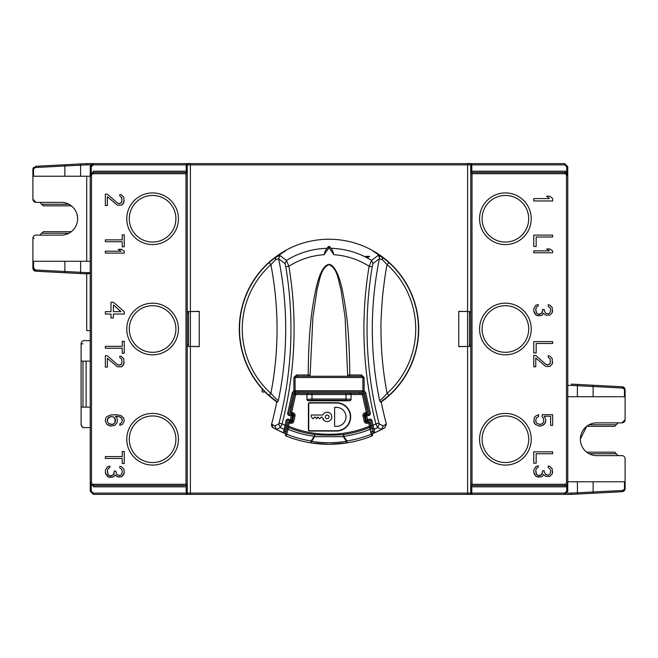 <?xml version="1.0" encoding="UTF-8"?>
<svg xmlns="http://www.w3.org/2000/svg" width="658" height="658" viewBox="0 0 658 658"><rect width="100%" height="100%" fill="white"/><g stroke="black" fill="none" stroke-linecap="round" stroke-linejoin="round"><path stroke-width="0.99" d="M384.84 427.461L386.386 424.122A370.816 370.816 180 0 1 381.229 401.939L381.221 401.939A89.71 89.71 0 0 0 418.71 329M271.614 424.114A370.824 370.824 180 0 0 276.779 401.939L277.067 402.145A89.71 89.71 0 0 1 265.133 392.004A89.71 89.71 0 0 0 276.771 401.939L276.771 401.939A370.816 370.816 180 0 1 271.614 424.114C271.359 425.882 271.853 427.067 273.095 427.667A113.398 113.398 0 0 0 285.613 433.77A113.398 113.398 180 0 1 283.68 432.956L283.409 432.832A113.398 113.398 180 0 1 276.311 429.419L274.781 425.833L271.614 424.114L273.095 427.667L276.311 429.419L280.374 427.618L282.076 423.908A105.872 105.872 0 0 0 284.98 425.29L283.409 432.832M382.323 400.829A89.463 89.463 0 0 0 388.944 395.409L380.53 402.128L379.6 400.442C380.192 400.558 382.701 398.205 387.118 393.385C383.014 372.189 380.974 350.73 380.99 329C380.702 325.126 381.221 314.327 382.52 296.602C384.33 280.588 385.859 269.92 387.118 264.615L388.944 262.591A89.463 89.463 0 0 0 373.226 251.241L382.775 257.508L378.029 255.469L371.556 260.428L369.113 266.284A380.883 380.883 0 0 0 375.924 423.908L377.626 427.618L381.607 429.403L383.219 425.833L386.386 424.114A370.824 370.824 180 0 1 381.221 401.939L380.933 402.145A89.71 89.71 0 0 0 373.226 250.953M283.088 432.635A113.349 113.349 180 0 1 276.393 429.403L274.781 425.833L278.729 424.015L279.033 423.127A377.75 377.75 0 0 0 285.794 266.803L285.004 263.628L278.622 258.66C283.335 281.83 285.695 305.271 285.704 329C285.704 353.025 283.261 376.837 278.4 400.442L277.47 402.128L277.117 401.882A371.145 371.145 0 0 1 277.067 402.145M367.296 414.556A12.913 12.913 0 0 0 366.868 413.66M365.659 416.901L366.309 419.812M367.23 421.03L366.473 420.552A0.633 0.633 0 0 0 367.23 421.03L366.473 420.552L367.567 419.664L367.23 421.03L369.993 420.413L367.23 421.03M368.209 421.778A12.913 12.913 0 0 0 368.332 420.783M365.733 421.293L365.684 421.597A10.396 10.396 0 0 0 364.458 414.515A10.396 10.396 0 0 1 365.725 421.359M293.542 414.515A10.396 10.396 0 0 0 293.221 415.124A10.396 10.396 180 0 0 292.316 421.597M289.791 421.778A12.913 12.913 180 0 1 289.668 420.783L290.77 421.03L290.433 419.664L291.51 420.602M291.946 418.685L291.527 420.552L290.77 421.03L288.007 420.413A0.633 0.633 0 0 0 287.258 420.89L284.815 431.804L287.258 420.89A0.633 0.633 180 0 1 288.007 420.413L289.668 420.783M290.77 421.03A0.633 0.633 0 0 0 291.527 420.552L290.77 421.03A0.633 0.633 0 0 0 291.527 420.552L292.629 415.634L291.264 415.971L292.152 414.885L292.382 416.728M290.746 414.565L290.704 414.556A12.913 12.913 180 0 1 291.132 413.66M360.041 393.262L359.762 392.004L362.764 392.004L364.614 393.476A1.892 1.892 0 0 0 362.764 392.004L295.236 391.946L293.896 391.041L293.879 377.511L296.511 374.986L310.099 374.986L310.288 376.253M362.78 392.004L362.171 392.004L362.912 390.737L362.912 377.511L361.489 376.253L296.511 376.253L296.511 374.986M571.547 384.124L577.444 384.436L577.379 385.695L571.514 385.382L571.547 384.124L622.172 386.781L625.1 389.898L625.1 419.722A3.15 3.15 180 0 1 621.95 422.872L596.748 422.872A16.376 16.376 0 0 0 589.116 424.764L586.673 426.335A16.376 16.376 0 0 0 580.372 439.248M77.628 218.752A16.376 16.376 0 0 0 71.327 205.839L43.296 205.839L39.834 202.368L36.05 202.368L61.252 202.368L36.05 202.368A3.15 3.15 180 0 1 32.9 199.218A3.15 3.15 0 0 0 36.05 202.368L32.9 199.218L32.9 176.229L90.228 176.229L33.13 176.229M528.662 327.569A23.31 23.31 180 0 1 506.117 352.301A23.31 23.31 180 0 1 482.092 329A23.31 23.31 180 0 1 504.686 305.699A23.31 23.31 180 0 1 528.662 327.569M129.338 220.183A23.31 23.31 180 0 1 151.883 195.451A23.31 23.31 180 0 1 175.908 218.752A23.31 23.31 180 0 1 153.314 242.045A23.31 23.31 180 0 1 129.338 220.183M129.338 330.431A23.31 23.31 180 0 1 151.883 305.699A23.31 23.31 180 0 1 175.908 329A23.31 23.31 180 0 1 153.314 352.301A23.31 23.31 180 0 1 129.338 330.431M129.338 440.687A23.31 23.31 180 0 1 151.883 415.955A23.31 23.31 180 0 1 175.908 439.248A23.31 23.31 180 0 1 153.314 462.549A23.31 23.31 180 0 1 129.338 440.687M482.133 440.687A23.31 23.31 180 0 1 504.686 415.955A23.31 23.31 180 0 1 528.711 439.248A23.31 23.31 180 0 1 506.117 462.549A23.31 23.31 180 0 1 482.133 440.687M482.133 220.183A23.31 23.31 180 0 1 504.686 195.451A23.31 23.31 180 0 1 528.711 218.752A23.31 23.31 180 0 1 506.117 242.045A23.31 23.31 180 0 1 482.133 220.183M309.671 430.743L336.493 430.743A13.859 13.859 0 0 0 350.352 416.991A13.859 13.859 0 0 0 336.493 403.025L309.671 403.025A0.946 0.946 0 0 0 308.725 403.971L308.725 429.797A0.946 0.946 0 0 0 309.671 430.743L336.493 431.056A14.172 14.172 0 0 0 350.665 416.991A14.172 14.172 0 0 0 336.493 402.712L309.671 402.712A1.258 1.258 0 0 0 308.413 403.971L308.413 429.797A1.258 1.258 0 0 0 309.671 431.056L336.493 431.056A14.172 14.172 0 0 0 350.665 416.991A14.172 14.172 0 0 0 336.707 402.712M347.169 442.85C335.054 444.759 322.946 444.759 310.831 442.85L329 444.29A115.29 115.29 180 0 0 371.811 436.048A1.258 1.258 0 0 0 372.584 434.625L371.811 436.048L371.211 434.255A113.398 113.398 0 0 1 346.873 440.983L347.169 442.85L329 444.29A115.29 115.29 180 0 1 286.189 436.048A115.29 115.29 0 0 0 310.831 442.85A1.892 0.568 -80.9 0 0 311.645 441.296L314.656 436.665L343.344 436.665L346.355 441.296C334.782 443.196 323.218 443.196 311.645 441.296L311.127 440.983L314.22 436.344L314.656 436.665A1.892 0.461 94.9 0 0 314.475 434.51C319.097 435.283 338.072 435.325 343.525 434.51A1.892 0.461 85.1 0 0 343.344 436.665L343.78 436.344L346.873 440.983L346.355 441.296A1.892 0.568 -99.1 0 0 347.169 442.85A115.29 115.29 0 0 0 371.811 436.048A1.258 1.258 0 0 0 372.584 434.625L371.737 430.858M239.29 329A89.71 89.71 0 0 0 262.197 388.878L262.197 392.004L265.519 392.004A89.463 89.463 0 0 0 277.117 401.882M285.745 250.41A89.71 89.71 0 0 0 264.639 391.494L262.197 388.878M265.133 392.004L264.639 391.494M380.933 402.145A371.145 371.145 0 0 1 380.883 401.882A89.463 89.463 0 0 0 382.043 401.035M381.862 256.916A89.389 89.389 0 0 0 373.226 251.323L373.226 250.895A89.759 89.759 0 0 0 285.745 250.344L285.745 250.69A89.463 89.463 0 0 0 264.639 391.132M382.166 257.122L382.487 259.803L387.118 264.615A86.741 86.741 0 0 1 387.118 393.385L388.944 395.409A89.463 89.463 0 0 0 388.944 262.591L382.775 257.508M349.793 400.623A1.258 1.258 180 0 0 351.051 399.365L351.051 394.52L311.991 394.52L311.991 399.036L346.009 399.036L351.051 399.365L349.793 400.796L308.207 400.796L306.949 399.365L311.991 399.036L311.991 400.294L346.009 400.294L349.793 400.796M306.949 394.463L306.949 399.365A1.258 1.258 0 0 0 308.207 400.623L311.991 400.294M371.17 428.325L369.911 422.691L367.23 423.291A2.517 2.517 180 0 1 364.228 421.383L362.986 415.848A2.517 2.517 180 0 1 364.894 412.837L366.35 412.508L362.435 395.014A0.633 0.633 0 0 0 361.818 394.52L351.051 394.52A1.258 1.258 0 0 0 349.793 393.262L307.96 393.287M351.051 399.365L351.051 394.463M350.023 393.278L361.818 393.262L349.793 393.262M346.009 400.294L346.009 393.262L311.991 393.262L311.991 394.52L306.949 394.52A1.258 1.258 180 0 1 308.207 393.262L296.182 393.262A1.892 1.892 0 0 0 294.332 394.734L290.425 412.237A1.258 1.258 0 0 0 291.379 413.742L292.826 414.063A1.258 1.258 180 0 1 293.781 415.568L292.547 421.104A1.258 1.258 180 0 1 291.042 422.058L289.594 421.737L289.314 422.962L288.089 422.691A1.258 1.258 180 0 1 289.594 421.737M290.425 412.237L291.65 412.508L291.379 413.742M288.089 422.691L285.424 434.601L286.189 436.048A1.258 1.258 179.6 0 1 285.424 434.609M311.991 393.262C305.954 393.657 309.219 392.234 306.949 394.52L296.182 394.52A0.633 0.633 0 0 0 295.565 395.014L291.65 412.508L293.106 412.837A2.517 2.517 180 0 1 295.014 415.848L293.772 421.383A2.517 2.517 180 0 1 290.77 423.291L289.314 422.962L288.591 426.211L287.365 425.932L286.822 428.366M372.436 433.976L371.211 434.255L370.092 429.263L371.326 428.991L371.186 428.383L369.483 427.511L369.409 426.211L370.635 425.932L369.911 422.691A1.258 1.258 0 0 0 368.406 421.737L366.958 422.058A1.258 1.258 180 0 1 365.453 421.104L364.211 415.568A1.258 1.258 180 0 1 365.174 414.063L366.621 413.742A1.258 1.258 180 0 0 367.575 412.237L363.668 394.734A1.892 1.892 0 0 0 361.818 393.262L361.818 394.52M370.092 429.263L369.483 427.511A106.506 106.506 180 0 1 343.525 434.51L343.78 436.344A108.356 108.356 180 0 0 370.092 429.263M369.911 422.691A1.258 1.258 0 0 0 368.406 421.737L369.409 426.211A105.272 105.272 180 0 1 288.591 426.211L288.517 427.511L286.83 428.325M286.263 430.858L286.674 428.991L287.908 429.263A108.356 108.356 180 0 0 314.22 436.344L314.475 434.51A106.506 106.506 180 0 1 288.517 427.511L286.189 436.048M362.435 395.014L363.668 394.734L367.575 412.237L366.35 412.508L366.621 413.742L365.174 414.063L364.894 412.837M336.493 430.743L309.671 431.056A1.258 1.258 180 0 1 308.413 429.797L308.725 429.797M313.085 418.759L311.218 416.892L311.218 415.017L322.839 415.017A4.68 4.68 180 0 1 330.003 413.191A4.68 4.68 180 0 1 330.003 420.577A4.68 4.68 180 0 1 322.839 418.759L323.366 418.759L321.499 416.892L319.64 418.759L317.773 416.892L316.819 418.759L314.952 416.892L313.085 418.759L311.218 416.892L311.218 415.017L322.839 415.017A4.68 4.68 0 0 1 330.653 413.8M322.839 418.759L323.366 418.759M334.609 426.384L334.609 407.384L336.493 407.384A9.5 9.5 180 0 1 345.993 416.884A9.5 9.5 180 0 1 336.493 426.384L334.609 426.384L334.609 407.384L336.493 407.384A9.5 9.5 0 0 1 342.325 409.391M325.258 416.884A1.867 1.867 0 0 0 327.133 418.759A1.867 1.867 0 0 0 329 416.884A1.867 1.867 0 0 0 327.133 415.017A1.867 1.867 0 0 0 325.258 416.884A1.867 1.867 0 0 0 327.133 418.759A1.867 1.867 0 0 0 329 416.884M368.061 415.683A13.226 13.226 9.8 0 0 367.608 414.491M90.228 485.555A1.258 1.258 0 0 0 90.228 485.563L90.228 485.555A1.258 1.258 180 0 1 90.228 485.555L90.311 483.095M93.411 494.372L93.189 493.113L186.206 493.113L186.428 494.372L93.411 494.372L90.228 491.238L90.228 482.372A3.183 3.183 0 0 0 93.411 485.555L91.207 484.666M187.267 164.697A1.258 1.258 0 0 0 187.25 164.887A1.258 1.258 180 0 1 188.509 163.628L93.411 163.628L90.228 166.803L90.228 482.372L91.487 482.372A1.925 1.925 0 0 0 93.411 484.296L187.25 484.296L187.25 311.596L199.218 311.357L199.218 346.643L187.25 346.404L187.25 344.751L188.509 344.751L188.509 313.249L187.25 313.249L188.509 313.249L188.509 311.596L199.218 311.456M86.7 273.876L35.886 271.228L86.453 273.876L86.486 272.618L90.228 272.618M90.228 330.571L86.7 330.571L86.7 273.72L90.228 273.72M72.643 206.982L68.884 204.26A16.376 16.376 0 0 0 61.252 202.368A16.376 16.376 0 0 1 77.628 218.752A16.376 16.376 0 0 1 61.252 235.128L36.05 235.128A3.15 3.15 0 0 0 32.9 238.278L32.9 261.275L80.621 261.275L80.621 272.305L35.318 269.969L33.533 268.077L33.533 261.275M90.228 261.275L80.621 261.275M82.982 407.121L82.982 361.127L81.099 361.127L81.099 343.805A3.15 3.15 0 0 1 84.249 340.655L90.228 340.655M357.977 494.372L300.023 494.372M308.841 494.372L312.616 494.372M345.376 494.372L349.159 494.372M187.25 346.404L187.25 493.113L470.75 493.113A1.258 1.258 180 0 1 469.491 494.372A1.258 1.258 0 0 0 470.75 493.113L470.75 344.751L469.491 344.751L469.491 346.404L458.782 346.544M470.75 311.596L470.75 346.404L458.782 346.643L458.782 311.357L470.75 311.596L470.75 164.887A1.258 1.258 0 0 0 470.733 164.697M469.491 344.751L469.491 313.249L470.75 313.249L470.75 164.887A1.258 1.258 0 0 0 469.491 163.628L564.589 163.628L567.772 166.762L567.69 174.929M567.459 174.247L567.163 173.761M567.772 172.445L567.772 172.445A1.258 1.258 180 0 1 567.772 172.445L567.772 256.233M113.538 494.372A1.258 1.258 180 0 1 113.513 494.372A1.258 1.258 0 0 0 113.538 494.372L204.054 494.372M90.508 483.679L90.878 484.296M105.346 472.954L107.361 476.417L109.771 477.363L112.987 477.05L114.196 476.417L115.002 474.846L116.211 476.104L119.024 477.05L121.434 476.737L123.046 475.471L124.247 472.008L123.844 469.179L121.434 466.654L119.83 466.341L119.83 467.912L121.837 469.491L122.24 471.062L121.837 473.9L121.031 474.846L119.83 475.471L117.412 474.846L116.606 474.212L115.808 471.062L114.196 471.062L113.793 474.212L112.987 475.158L111.383 475.792L108.973 475.471L107.764 474.212L107.361 470.75L108.167 468.545L109.771 467.599L109.771 466.029L107.361 466.966L105.346 470.437L105.749 474.212L108.57 477.05L112.987 477.05L114.196 476.417L115.002 474.846L117.412 476.737L121.434 476.737L123.844 474.212L124.247 472.008M119.83 467.912L121.837 469.491L122.24 471.062L121.837 473.9L121.031 474.846L119.83 475.471L117.412 474.846L116.606 474.212L115.808 471.062M114.196 472.329L112.987 475.158L109.771 475.792L108.167 474.846L107.361 470.75L108.167 468.545L109.771 467.599M124.247 451.536L122.24 451.536L122.24 456.578L105.346 456.578L105.346 458.462L122.24 458.462L122.24 463.503L124.247 463.503L124.247 451.536M105.346 458.462L122.24 458.462M122.24 463.503L124.247 463.503M112.189 424.443L108.57 423.497L107.361 421.614L107.764 418.463L110.98 416.572L113.39 416.884L115.002 418.463L115.002 422.551L113.39 424.13L110.98 424.443L108.57 423.497L107.361 421.614L107.361 419.401L108.57 417.517L110.98 416.572L113.39 416.884L115.405 419.401L115.405 421.614L114.196 423.497L112.189 424.443M105.354 421.293L106.958 424.443L108.57 425.389L110.577 426.022L114.599 425.389L117.009 422.872L117.412 421.293L117.009 418.143L115.405 416.251L118.621 416.572L121.031 417.517L122.24 419.401L122.24 421.293L121.031 423.184L119.83 423.818L119.83 425.389L122.643 424.13L124.247 420.98L123.844 418.143L121.031 415.626L116.211 414.68L110.577 414.992L106.958 416.572L105.749 418.143L105.354 421.293L106.958 424.443L110.577 426.022L114.599 425.389L117.009 422.872L117.412 421.293M115.405 416.251L119.83 416.884L121.837 418.463L122.24 421.293L121.031 423.184M119.83 425.389L122.643 424.13L124.247 420.98M105.354 355.772L105.354 367.115L107.361 367.115L107.361 358.297L117.412 366.802L121.434 366.802L123.844 364.277L123.844 358.923L121.434 356.406L119.83 356.093L119.83 357.664L121.837 359.243L121.837 363.652L121.031 364.598L119.024 365.223L117.412 364.598L107.361 355.772L105.354 355.772M105.354 367.115L107.361 367.115M107.361 358.297L117.412 366.802L121.434 366.802L123.046 365.544L124.247 362.394M119.83 357.664L121.837 359.243L121.837 363.652L119.83 365.223L117.412 364.598M124.247 341.288L122.24 341.288L122.24 346.322L105.354 346.322L105.354 348.214L122.24 348.214L122.24 353.256L124.247 353.256L124.247 341.288M105.354 348.214L122.24 348.214M122.24 353.256L124.247 353.256M121.031 311.678L113.39 311.678L113.39 304.983L121.031 311.678L113.39 304.983L113.39 311.678M113.39 302.228L110.98 302.228L110.98 311.678L105.354 311.678L105.354 314.039L110.98 314.039L110.98 317.978L113.39 317.978L113.39 314.039L124.247 314.039L124.247 311.678L113.39 302.228M105.354 314.039L110.98 314.039M110.98 317.978L113.39 317.978M113.39 314.039L124.247 314.039M124.247 253.083L124.247 251.191L121.434 249.308L118.218 249.308L121.031 251.191L105.354 251.191L105.354 253.083L124.247 253.083L105.354 253.083M118.218 249.308L121.031 251.191M124.247 234.816L122.24 234.816L122.24 239.857L105.354 239.857L105.354 241.741L122.24 241.741L122.24 246.783L124.247 246.783L124.247 234.816M105.354 241.741L122.24 241.741M122.24 246.783L124.247 246.783M533.753 472.641L535.76 476.104L538.17 477.05L541.394 476.737L542.595 476.104L543.401 474.533L545.811 476.417L549.833 476.417L552.251 473.9L552.251 468.858L549.833 466.341L548.229 466.029L548.229 467.599L550.236 469.179L550.639 470.75L550.236 473.587L549.43 474.533L548.229 475.158L545.811 474.533L544.207 472.008L544.207 470.75L542.595 470.75L542.192 473.9L541.394 474.846L539.782 475.479L537.372 475.158L536.163 473.9L535.76 470.437L536.566 468.233L538.17 467.287L538.17 465.708L535.76 466.654L533.753 470.116L534.156 473.9L535.76 476.104L536.969 476.737L541.394 476.737L542.595 476.104L543.401 474.533L545.811 476.417L549.833 476.417L552.251 473.9L552.646 471.696M548.229 467.599L550.236 469.179L550.639 470.75L550.236 473.587L549.43 474.533L548.229 475.158L545.811 474.533L544.207 472.008L544.207 470.75M542.595 472.008L541.394 474.846L538.17 475.479L536.566 474.533L535.76 470.437L536.566 468.233L538.17 467.287M533.753 451.849L533.753 463.191L536.163 463.191L536.163 453.74L552.646 453.74L552.646 451.849L533.753 451.849M533.753 463.191L536.163 463.191M536.163 453.74L552.646 453.74M542.192 416.884L543.401 418.143L543.804 421.293L542.595 423.497L540.185 424.443L536.969 423.497L535.76 421.293L536.163 418.143L538.573 416.572L538.573 414.68L535.357 416.259L534.156 417.83L534.156 422.872L535.357 424.443L538.976 426.022L542.595 425.389L545.408 422.872L545.811 419.401L544.207 416.259L550.639 416.259L550.639 425.389L552.646 425.389L552.646 414.68L542.192 414.68L542.192 416.884L543.401 418.143L543.804 421.293L542.595 423.497L540.185 424.443L536.969 423.497L535.76 421.293L536.163 418.143L538.573 416.572M533.753 421.293L535.357 424.443L538.976 426.022L540.588 426.022L544.207 424.443L545.811 421.293M544.207 416.259L550.639 416.259M550.639 425.389L552.646 425.389M533.753 355.46L533.753 366.802L535.76 366.802L535.76 357.977L545.811 366.481L549.833 366.481L552.251 363.964L552.251 358.61L549.833 356.093L548.229 355.772L548.229 357.352L550.236 358.923L550.236 363.331L549.43 364.277L547.423 364.91L545.811 364.277L535.76 355.46L533.753 355.46M533.753 366.802L535.76 366.802M535.76 357.977L545.811 366.481L549.833 366.481L552.251 363.964L552.646 362.073M548.229 357.352L550.236 358.923L550.236 363.331L548.229 364.91L545.811 364.277M533.753 341.601L533.753 352.943L536.163 352.943L536.163 343.492L552.646 343.492L552.646 341.601L533.753 341.601M533.753 352.943L536.163 352.943M536.163 343.492L552.646 343.492M533.753 311.357L535.76 314.828L538.17 315.766L541.394 315.453L542.595 314.828L543.401 313.249L545.811 315.141L549.833 315.141L552.251 312.624L552.251 307.582L549.833 305.057L548.229 304.744L548.229 306.324L550.236 307.895L550.639 309.474L550.236 312.303L549.43 313.249L548.229 313.882L545.811 313.249L544.207 310.732L544.207 309.474L542.595 309.474L542.192 312.624L541.394 313.562L539.782 314.195L537.372 313.882L536.163 312.624L535.76 309.153L536.566 306.949L538.17 306.003L538.17 304.432L535.76 305.378L533.753 308.841L534.156 312.624L535.76 314.828L536.969 315.453L541.394 315.453L542.595 314.828L543.401 313.249L545.811 315.141L549.833 315.141L552.251 312.624L552.646 310.411M548.229 306.324L550.236 307.895L550.639 309.474L550.236 312.303L549.43 313.249L548.229 313.882L545.811 313.249L544.207 310.732L544.207 309.474M542.595 310.732L541.394 313.562L538.17 314.195L536.566 313.249L535.76 309.153L536.566 306.949L538.17 306.003M552.646 252.771L552.646 250.879L549.833 248.987L546.617 248.987L549.43 250.879L533.753 250.879L533.753 252.771L552.646 252.771L533.753 252.771M546.617 248.987L549.43 250.879M533.753 235.128L533.753 246.47L536.163 246.47L536.163 237.02L552.646 237.02L552.646 235.128L533.753 235.128M533.753 246.47L536.163 246.47M536.163 237.02L552.646 237.02M552.654 200.953L552.654 198.593L549.833 196.224L546.617 196.224L549.43 198.593L533.753 198.593L533.753 200.953L552.654 200.953L533.753 200.953M546.617 196.224L549.43 198.593M105.354 194.176L105.354 205.518L107.361 205.518L107.361 196.701L117.412 205.206L121.434 205.206L123.844 202.689L123.844 197.326L121.434 194.809L119.83 194.497L119.83 196.068L121.837 197.647L121.837 202.055L121.031 203.001L119.024 203.626L117.412 203.001L107.361 194.176L105.354 194.176M105.354 205.518L107.361 205.518M107.361 196.701L117.412 205.206L121.434 205.206L123.046 203.947L124.247 200.797M119.83 196.068L121.837 197.647L121.837 202.055L119.83 203.626L117.412 203.001M93.411 484.296L93.411 485.555L185.992 485.555L185.992 173.704L93.411 173.704L93.411 171.187L187.25 171.187L185.992 172.445A1.258 1.258 0 0 0 187.25 171.187L187.25 173.704L185.992 173.704L185.992 172.445L93.411 172.445A3.183 3.183 0 0 0 90.228 175.628L91.487 175.628L91.487 482.372M187.25 484.296L187.25 486.813A1.258 1.258 0 0 0 185.992 485.555M93.411 486.813L187.25 486.813L93.411 486.813L93.411 485.555M186.206 486.813L186.206 493.113L187.25 493.113L187.25 486.813M186.428 494.372L188.509 494.372A1.258 1.258 0 0 1 187.25 493.113A1.258 1.258 0 0 0 188.509 494.372L564.589 494.372L564.811 493.113L471.794 493.113L471.572 494.372M567.772 485.555A1.258 1.258 180 0 1 567.772 485.563L567.772 396.725L577.379 396.725L577.379 385.695L622.682 388.031L625.1 389.923L625.1 396.725L577.379 396.725M567.122 493.113L571.514 493.113L571.547 494.372L622.114 491.723L571.547 494.372L544.479 494.372M567.69 483.095L567.772 491.263L564.589 494.372M470.75 484.296L472.008 484.296L472.008 485.555L564.589 485.555A3.183 3.183 0 0 0 566.176 485.127L566.793 484.666M567.122 484.296L567.484 483.679M472.008 485.555A1.258 1.258 0 0 0 470.75 486.813L566.291 486.813L566.176 485.127A3.183 3.183 0 0 0 567.772 482.372L567.772 175.628A3.183 3.183 0 0 0 564.589 172.445L472.008 172.445L472.008 173.704L470.75 173.704M566.291 486.813L566.291 485.061M199.218 346.544L188.509 346.404L188.509 344.751M187.25 313.249L187.25 164.887L186.206 164.887L186.428 163.628M471.572 163.628L471.794 164.887L467.599 164.887L467.599 163.628L188.509 163.628M229.461 494.372L196.701 494.372L229.461 494.372M301.282 494.372L356.718 494.372M571.547 494.372L544.462 494.372M470.75 313.249L469.491 313.249L469.491 311.596L469.491 346.404L469.491 311.596L467.599 311.456L467.599 346.544M471.794 486.813L471.794 493.113L470.75 493.113L470.75 346.404M458.782 311.456L467.599 311.456M566.176 171.187L566.291 172.939L566.176 171.187L470.75 171.187A1.258 1.258 0 0 0 472.008 172.445L470.75 171.187M385.07 494.372L411.53 494.372M272.93 494.372L246.47 494.372M291.831 494.372L265.676 494.372A1.258 0.633 -90 0 0 265.676 494.372L291.831 494.372A1.258 0.633 -90 0 0 291.831 494.372L250.254 494.372M401.446 494.372L407.746 494.372M567.772 374.673L567.772 396.725L624.87 396.725M567.772 283.327L567.772 264.426M567.772 291.519L567.772 366.481M566.176 486.813L470.75 486.813M188.509 311.596L188.509 346.404M622.213 386.781A3.15 3.15 180 0 1 625.1 389.923L624.467 389.923L624.467 396.725M571.514 493.113L622.682 490.465L622.114 491.723L625.1 488.581L625.1 458.782A3.15 3.15 0 0 0 621.95 455.632L596.748 455.632A16.376 16.376 0 0 1 580.372 439.248A16.376 16.376 0 0 1 596.748 422.872L618.166 422.872L614.704 426.335L586.673 426.335L580.372 439.042M586.673 452.161L614.704 452.169L618.166 455.632M589.116 453.74L616.283 453.74M589.116 424.764L616.283 424.764M86.486 272.618L80.621 272.305L80.556 273.564L86.453 273.876L35.836 271.219L32.9 268.102L33.13 261.275M35.318 269.969A1.258 0.633 -87 0 0 35.886 271.228A3.15 3.15 180 0 1 32.9 268.077L32.9 261.275M39.834 235.128L43.296 231.665L71.327 231.665M68.884 204.26L41.717 204.26M68.884 233.236L41.717 233.236M35.877 166.277A3.15 3.15 180 0 1 35.886 166.277L32.9 169.419A3.15 3.15 180 0 1 33.772 167.247M32.9 176.229L32.9 169.419L32.9 176.229M32.9 238.278L34.158 238.278M622.682 490.465L625.1 488.581A3.15 3.15 180 0 1 624.22 490.761L625.1 488.581L625.1 481.779M623.356 491.394A3.15 3.15 180 0 1 622.994 491.551L623.447 491.353M621.95 422.872L625.1 419.722A3.15 3.15 0 0 1 621.95 422.872L618.166 422.872M90.878 164.887L86.486 164.887L86.453 163.628L35.886 166.277L33.533 169.419L32.9 169.419M86.486 164.887L64.871 165.981L65.438 164.722M625.1 419.722L625.1 396.725M577.444 494.068L577.379 481.771L624.87 481.779M469.491 163.628L467.599 163.628C469.286 163.118 470.33 163.538 470.75 164.887M186.206 171.187L186.206 164.887L93.189 164.887L93.411 163.628L86.453 163.628L93.411 163.628L91.585 164.204L90.269 166.285L90.228 166.803L91.273 166.803L91.273 173.268M392.324 494.372L366.169 494.372A1.258 0.633 -90 0 1 366.169 494.372L392.324 494.372A1.258 0.633 -90 0 1 392.324 494.372L397.679 494.372L392.324 494.372M357.352 494.372L300.648 494.372L357.352 494.372M256.546 494.372L260.321 494.372L256.546 494.372M577.379 481.771L567.772 481.771M90.228 407.121L81.099 407.121L81.099 361.127L90.228 361.127L86.132 361.127L86.132 407.121M90.228 427.593L84.249 427.593C83.007 428.037 81.954 426.984 81.099 424.443L81.099 424.443A3.15 3.15 0 0 0 84.249 427.593A3.15 3.15 180 0 1 81.099 424.443L81.099 407.121M82.982 361.127L86.132 361.127M81.099 343.805L82.982 343.805M86.7 261.275L86.7 176.229M279.033 423.127L282.076 423.908A380.883 380.883 0 0 0 288.887 266.284L286.444 260.428L279.971 255.469L278.622 258.66L275.513 259.803L275.422 257.377L269.056 262.591L270.882 264.615A86.741 86.741 0 0 0 270.882 393.385L269.056 395.409L277.47 402.128L269.056 395.409M379.6 400.442C369.944 353.206 369.87 305.937 379.378 258.66L382.487 259.803L382.578 257.377M279.971 255.469L275.834 257.122L275.513 259.803L270.882 264.615C274.986 285.802 277.043 307.27 277.059 329C277.043 350.73 274.986 372.189 270.882 393.385C275.299 398.205 277.808 400.558 278.4 400.442M347.712 376.253L345.121 317.518L340.86 289.101C338.319 280.67 337.587 268.398 329 264.615C320.413 268.398 319.681 280.67 317.14 289.101L312.879 317.518L310.099 374.986M292.127 404.596L290.902 404.596L293.386 393.476L295.829 392.004L295.088 390.737L295.088 377.511L296.511 376.253M295.097 390.885L293.896 391.041A3.15 3.15 0 0 0 292.16 393.204L287.678 413.232A1.892 1.892 0 0 0 289.109 415.494L291.264 415.971L290.433 419.664L288.286 419.179A1.892 1.892 0 0 0 286.024 420.61L284.98 425.29L286.205 425.561M295.598 391.946L298.239 392.004L297.959 393.262M332.66 250.756L333.894 254.712A74.444 74.444 180 0 1 369.113 266.284L372.206 266.803L372.996 263.628L379.378 258.66A3.15 3.125 -127.6 0 0 378.029 255.469M329.724 246.692A1.258 1.258 180 0 1 330.028 246.997L329 247.721L327.972 246.997A1.258 1.258 180 0 1 329.724 246.692A1.258 1.258 0 0 0 327.972 246.997L328.86 246.47M329.025 246.462L330.028 246.997L332.734 250.863L330.028 246.997M386.386 424.114L384.905 427.667L381.681 429.419A113.398 113.398 180 0 1 374.591 432.832L374.32 432.956A113.398 113.398 180 0 1 372.387 433.77A113.398 113.398 0 0 0 384.905 427.667L381.681 429.419L383.219 425.833L379.271 424.015L377.626 427.618A109.952 109.952 0 0 1 374.163 429.246L373.02 425.29A105.872 105.872 0 0 0 375.924 423.908L378.967 423.127L379.271 424.015M365.371 415.634L366.473 420.552L365.371 415.634L366.745 415.971L365.848 414.885A0.633 0.633 0 0 0 365.371 415.634L365.848 414.885L368.62 414.26A0.633 0.633 0 0 0 369.097 413.512A0.633 0.633 180 0 1 369.105 413.652L368.62 414.26L368.891 415.494A1.892 1.892 0 0 0 370.322 413.232L365.84 393.204A3.15 3.15 0 0 0 364.104 391.041L362.903 390.885M374.32 432.956L373.185 431.804L370.742 420.89A0.633 0.633 0 0 0 369.993 420.413L369.714 419.179L367.567 419.664L366.745 415.971L368.891 415.494M284.815 431.804L283.68 432.956M370.717 426.269A105.839 105.839 0 0 0 371.844 425.784L373.185 431.804M374.591 432.832L374.163 429.246L372.42 428.383M292.629 415.634A0.633 0.633 0 0 0 292.152 414.885L292.629 415.634A0.633 0.633 0 0 0 292.152 414.885L289.405 414.269L289.109 415.494M295.228 392.004L295.22 392.004A1.892 1.892 0 0 0 293.386 393.476L288.903 413.512A0.633 0.633 0 0 0 288.895 413.652M291.428 407.746L290.194 407.746L288.903 413.512A0.633 0.633 0 0 0 289.38 414.26L289.405 414.269M366.572 407.746L367.806 407.746L369.097 413.512L364.614 393.476L367.098 404.596L365.873 404.596M293.879 390.737L364.121 390.737L362.764 391.946A1.258 0.962 68.2 0 0 362.402 391.946M308.207 376.253L308.207 374.986C308.553 327.643 312.46 305.912 315.552 290.581C319.377 272.848 324.164 264.113 329.921 264.368C335.226 266.679 339.512 275.916 342.769 292.086C346.807 313.85 349.324 331.155 349.793 374.986L347.901 374.986M351.051 392.004A3.15 3.15 -168.3 0 1 351.043 392.004L306.949 392.004A3.15 3.15 0 0 0 306.957 392.004L347.416 392.004A3.15 2.426 90 0 1 347.408 392.004L351.051 392.004A3.15 3.15 180 0 1 351.043 392.004L310.584 392.004A3.15 2.426 90 0 0 310.592 392.004L351.051 392.004M359.762 392.004L298.239 392.004M286.156 425.784A105.839 105.839 0 0 0 287.283 426.269M371.844 425.784L370.742 420.89A0.633 0.633 0 0 0 369.993 420.413A0.633 0.633 0 0 1 370.742 420.89L371.976 420.61A1.892 1.892 0 0 0 369.714 419.179M364.121 390.737L364.121 377.511L361.489 374.986L361.489 376.253M325.34 250.756L327.972 246.997M325.266 250.863L324.106 254.712L329 247.721L333.894 254.712M367.83 257.442L369.673 256.373L367.83 256.373L367.83 257.442A81.411 81.411 180 0 0 365.79 256.373L367.83 256.373M275.834 257.122L275.422 257.377M531.179 327.413A25.826 25.826 180 0 1 506.191 354.818A25.826 25.826 180 0 1 479.567 329A25.826 25.826 180 0 1 504.604 303.182A25.826 25.826 180 0 1 531.179 327.413M126.821 220.34A25.826 25.826 180 0 1 151.809 192.934A25.826 25.826 180 0 1 178.433 218.752A25.826 25.826 180 0 1 153.396 244.57A25.826 25.826 180 0 1 126.821 220.34M126.821 330.587A25.826 25.826 180 0 1 151.809 303.182A25.826 25.826 180 0 1 178.433 329A25.826 25.826 180 0 1 153.396 354.818A25.826 25.826 180 0 1 126.821 330.587M126.821 440.835A25.826 25.826 180 0 1 151.809 413.43A25.826 25.826 180 0 1 178.433 439.248A25.826 25.826 180 0 1 153.396 465.066A25.826 25.826 180 0 1 126.821 440.835M479.616 440.835A25.826 25.826 180 0 1 504.604 413.43A25.826 25.826 180 0 1 531.228 439.248A25.826 25.826 180 0 1 506.191 465.066A25.826 25.826 180 0 1 479.616 440.835M479.616 220.34A25.826 25.826 180 0 1 504.604 192.934A25.826 25.826 180 0 1 531.228 218.752A25.826 25.826 180 0 1 506.191 244.57A25.826 25.826 180 0 1 479.616 220.34M310.831 442.85L311.127 440.983A113.398 113.398 0 0 1 286.789 434.255L285.564 433.976M296.182 394.52L296.182 393.262L294.332 394.734L295.565 395.014M293.106 412.837L292.826 414.063M295.014 415.848L293.781 415.568M293.772 421.383L292.547 421.104A1.258 1.258 180 0 1 291.042 422.058L290.77 423.291M362.986 415.848L364.211 415.568M364.228 421.383L365.453 421.104A1.258 1.258 180 0 0 366.958 422.058L365.453 421.104M367.23 423.291L366.958 422.058L368.406 421.737M336.493 403.025L309.671 403.025M567.772 166.762L566.727 166.803L566.727 173.276M564.589 163.628L564.811 164.887L566.727 166.803M471.794 171.187L471.794 164.887L564.811 164.887M93.189 493.113L91.273 491.197L91.273 484.724M90.228 491.238L91.273 491.197M93.411 173.704A1.925 1.925 0 0 0 91.487 175.628M567.772 491.263L566.727 491.197L564.811 493.113M566.727 484.724L566.727 491.197M467.599 346.643L467.599 494.372M190.401 346.643L190.401 494.372M467.599 311.357L467.599 164.887L190.401 164.887L190.401 311.357M190.401 164.887L187.25 164.887C187.67 163.538 188.714 163.118 190.401 163.628L190.401 164.887M93.189 164.887L91.273 166.803M564.589 484.296A1.925 1.925 0 0 0 566.513 482.372L566.513 175.628L567.772 175.628L564.589 172.445L564.589 173.704L472.008 173.704L472.008 484.296L564.589 484.296L564.589 485.555M566.513 175.628A1.925 1.925 0 0 0 564.589 173.704M566.513 482.372L567.772 482.372M190.401 311.456L190.401 346.544M592.562 385.226L593.129 386.485L593.129 396.725M622.172 386.781L622.114 386.772A1.258 0.633 93 0 1 622.682 388.031M65.438 272.774L64.871 271.515L64.871 261.275M34.158 268.077L33.533 268.077M64.871 176.229L64.871 165.981L35.318 167.535M80.621 176.229L80.556 163.932M593.129 481.771L593.129 492.02L592.562 493.278M624.467 488.581L624.467 481.779M33.533 169.419L33.533 176.229M571.514 385.382L567.772 385.382M364.121 377.511L293.879 377.511M286.024 420.61L287.258 420.89A0.633 0.633 0 0 1 288.007 420.413L288.286 419.179M278.729 424.015L280.374 427.618A109.952 109.952 0 0 0 283.837 429.246L285.58 428.383M372.996 263.628L371.556 260.428A80.704 80.704 180 0 0 330.958 248.321M372.206 266.803A377.75 377.75 0 0 0 378.967 423.127M365.84 393.204L364.614 393.476L369.097 413.512L370.322 413.232M365.848 414.885L368.62 414.26L365.848 414.885M371.795 425.561L373.02 425.29L371.976 420.61M286.024 431.895A111.506 111.506 180 0 1 284.898 431.418M373.102 431.418A111.506 111.506 180 0 1 371.967 431.895M381.607 429.403A113.349 113.349 180 0 1 374.912 432.635M288.903 413.512L287.678 413.232M293.386 393.476L292.16 393.204M361.489 374.986L349.793 374.986L349.793 376.253M285.794 266.803L288.887 266.284A74.444 74.444 180 0 1 324.106 254.712M285.004 263.628L286.444 260.428A80.704 80.704 180 0 1 327.042 248.321M285.745 250.772A89.389 89.389 0 0 0 276.138 256.916M75.505 210.683L76.131 211.901M76.961 214.113L77.537 217.017M306.949 399.365L306.949 394.52M346.009 393.262C352.046 393.657 348.781 392.234 351.051 394.52M308.207 393.262L296.182 393.262M292.547 421.104L291.042 422.058M370.635 425.932L371.178 428.366M363.668 394.734L361.818 393.262M185.992 172.445L93.411 172.445L90.228 175.628M93.411 163.628L86.453 163.628M265.676 494.372L260.321 494.372M240.17 494.372L215.914 494.372M442.086 494.372L417.83 494.372M285.745 250.69L275.225 257.508"/></g></svg>
